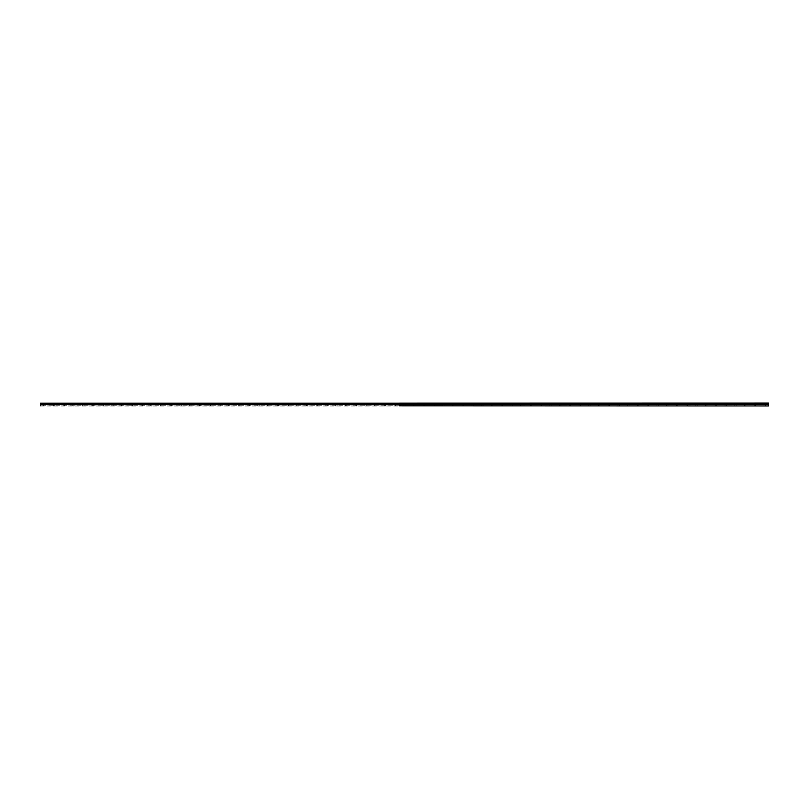 <?xml version="1.0" encoding="UTF-8"?>
<svg xmlns="http://www.w3.org/2000/svg" width="809" height="809" viewBox="0 0 809 809"><rect width="100%" height="100%" fill="white"/><g stroke="black" fill="none" stroke-linecap="round" stroke-linejoin="round"><path stroke-width="0.61" stroke-dasharray="4.04 3.03" d="M44.343 404.793L45.516 404.793L44.343 404.793M44.343 405.956L43.666 405.956L44.343 405.956M764.657 404.793L763.484 404.793L764.657 404.793M764.657 405.956L765.334 405.956L764.657 405.956M754.918 404.793L756.091 404.793L754.918 404.793M754.918 405.956L755.606 405.956L754.918 405.956M745.19 404.793L744.017 404.793L745.19 404.793M745.19 405.956L744.502 405.956L745.19 405.956M735.452 404.793L736.625 404.793L735.452 404.793M735.452 405.956L736.139 405.956L735.452 405.956M725.724 404.793L724.551 404.793L725.724 404.793M725.724 405.956L725.036 405.956L725.724 405.956M715.985 404.793L717.158 404.793L715.985 404.793M715.985 405.956L716.673 405.956L715.985 405.956M706.257 404.793L705.084 404.793L706.257 404.793M706.257 405.956L705.569 405.956L706.257 405.956M696.519 404.793L695.346 404.793L696.519 404.793M696.519 405.956L697.196 405.956L696.519 405.956M686.78 404.793L687.953 404.793L686.78 404.793M686.78 405.956L687.468 405.956L686.78 405.956M677.052 404.793L675.879 404.793L677.052 404.793M677.052 405.956L676.364 405.956L677.052 405.956M667.314 404.793L668.487 404.793L667.314 404.793M667.314 405.956L668.001 405.956L667.314 405.956M657.586 404.793L656.412 404.793L657.586 404.793M657.586 405.956L656.898 405.956L657.586 405.956M647.847 404.793L649.02 404.793L647.847 404.793M647.847 405.956L648.535 405.956L647.847 405.956M638.119 404.793L636.946 404.793L638.119 404.793M638.119 405.956L637.431 405.956L638.119 405.956M628.381 404.793L629.554 404.793L628.381 404.793M628.381 405.956L627.703 405.956L628.381 405.956M618.642 404.793L619.815 404.793L618.642 404.793M618.642 405.956L619.33 405.956L618.642 405.956M608.914 404.793L607.741 404.793L608.914 404.793M608.914 405.956L608.237 405.956L608.914 405.956M599.176 404.793L600.349 404.793L599.176 404.793M599.176 405.956L599.863 405.956L599.176 405.956M589.448 404.793L588.274 404.793L589.448 404.793M589.448 405.956L588.76 405.956L589.448 405.956M579.709 404.793L580.882 404.793L579.709 404.793M579.709 405.956L580.397 405.956L579.709 405.956M569.981 404.793L568.808 404.793L569.981 404.793M569.981 405.956L569.293 405.956L569.981 405.956M560.243 404.793L561.416 404.793L560.243 404.793M560.243 405.956L559.565 405.956L560.243 405.956M550.514 404.793L549.341 404.793L550.514 404.793M550.514 405.956L549.827 405.956L550.514 405.956M540.776 404.793L539.603 404.793L540.776 404.793M540.776 405.956L540.099 405.956L540.776 405.956M531.038 404.793L532.211 404.793L531.038 404.793M531.038 405.956L531.725 405.956L531.038 405.956M521.309 404.793L520.136 404.793L521.309 404.793M521.309 405.956L520.622 405.956L521.309 405.956M511.571 404.793L512.744 404.793L511.571 404.793M511.571 405.956L512.259 405.956L511.571 405.956M501.843 404.793L500.67 404.793L501.843 404.793M501.843 405.956L501.155 405.956L501.843 405.956M492.105 404.793L493.278 404.793L492.105 404.793M492.105 405.956L491.427 405.956L492.105 405.956M482.376 404.793L481.203 404.793L482.376 404.793M482.376 405.956L481.689 405.956L482.376 405.956M472.638 404.793L471.465 404.793L472.638 404.793M472.638 405.956L471.96 405.956L472.638 405.956M462.9 404.793L464.073 404.793L462.9 404.793M462.9 405.956L463.587 405.956L462.9 405.956M453.171 404.793L451.998 404.793L453.171 404.793M453.171 405.956L452.484 405.956L453.171 405.956M443.433 404.793L444.606 404.793L443.433 404.793M443.433 405.956L444.121 405.956L443.433 405.956M433.705 404.793L432.532 404.793L433.705 404.793M433.705 405.956L433.017 405.956L433.705 405.956M423.967 404.793L425.14 404.793L423.967 404.793M423.967 405.956L424.654 405.956L423.967 405.956M414.238 404.793L413.065 404.793L414.238 404.793M414.238 405.956L413.551 405.956L414.238 405.956M404.5 404.793L403.327 404.793L404.5 404.793M404.5 405.956L403.822 405.956L404.5 405.956M394.762 404.793L395.935 404.793L394.762 404.793M394.762 405.956L395.449 405.956L394.762 405.956M385.033 404.793L383.86 404.793L385.033 404.793M385.033 405.956L384.346 405.956L385.033 405.956M375.295 404.793L376.468 404.793L375.295 404.793M375.295 405.956L375.983 405.956L375.295 405.956M365.567 404.793L364.394 404.793L365.567 404.793M365.567 405.956L364.879 405.956L365.567 405.956M355.829 404.793L357.002 404.793L355.829 404.793M355.829 405.956L356.516 405.956L355.829 405.956M346.1 404.793L344.927 404.793L346.1 404.793M346.1 405.956L345.413 405.956L346.1 405.956M336.362 404.793L337.535 404.793L336.362 404.793M336.362 405.956L335.684 405.956L336.362 405.956M326.624 404.793L327.797 404.793L326.624 404.793M326.624 405.956L327.311 405.956L326.624 405.956M316.895 404.793L315.722 404.793L316.895 404.793M316.895 405.956L316.218 405.956L316.895 405.956M307.157 404.793L308.33 404.793L307.157 404.793M307.157 405.956L307.845 405.956L307.157 405.956M297.429 404.793L296.256 404.793L297.429 404.793M297.429 405.956L296.741 405.956L297.429 405.956M287.691 404.793L288.864 404.793L287.691 404.793M287.691 405.956L288.378 405.956L287.691 405.956M277.962 404.793L276.789 404.793L277.962 404.793M277.962 405.956L277.275 405.956L277.962 405.956M268.224 404.793L269.397 404.793L268.224 404.793M268.224 405.956L267.546 405.956L268.224 405.956M258.486 404.793L259.659 404.793L258.486 404.793M258.486 405.956L259.173 405.956L258.486 405.956M248.757 404.793L247.584 404.793L248.757 404.793M248.757 405.956L248.08 405.956L248.757 405.956M239.019 404.793L240.192 404.793L239.019 404.793M239.019 405.956L239.707 405.956L239.019 405.956M229.291 404.793L228.118 404.793L229.291 404.793M229.291 405.956L228.603 405.956L229.291 405.956M219.552 404.793L220.726 404.793L219.552 404.793M219.552 405.956L220.24 405.956L219.552 405.956M209.824 404.793L208.651 404.793L209.824 404.793M209.824 405.956L209.137 405.956L209.824 405.956M200.086 404.793L201.259 404.793L200.086 404.793M200.086 405.956L199.408 405.956L200.086 405.956M190.358 404.793L189.185 404.793L190.358 404.793M190.358 405.956L189.67 405.956L190.358 405.956M180.619 404.793L179.446 404.793L180.619 404.793M180.619 405.956L179.942 405.956L180.619 405.956M170.881 404.793L172.054 404.793L170.881 404.793M170.881 405.956L171.569 405.956L170.881 405.956M161.153 404.793L159.98 404.793L161.153 404.793M161.153 405.956L160.465 405.956L161.153 405.956M151.414 404.793L152.588 404.793L151.414 404.793M151.414 405.956L152.102 405.956L151.414 405.956M141.686 404.793L140.513 404.793L141.686 404.793M141.686 405.956L140.999 405.956L141.686 405.956M131.948 404.793L133.121 404.793L131.948 404.793M131.948 405.956L132.636 405.956L131.948 405.956M122.22 404.793L121.047 404.793L122.22 404.793M122.22 405.956L121.532 405.956L122.22 405.956M112.481 404.793L111.308 404.793L112.481 404.793M112.481 405.956L111.804 405.956L112.481 405.956M102.743 404.793L103.916 404.793L102.743 404.793M102.743 405.956L103.431 405.956L102.743 405.956M93.015 404.793L91.842 404.793L93.015 404.793M93.015 405.956L92.327 405.956L93.015 405.956M83.276 404.793L84.449 404.793L83.276 404.793M83.276 405.956L83.964 405.956L83.276 405.956M73.548 404.793L72.375 404.793L73.548 404.793M73.548 405.956L72.861 405.956L73.548 405.956M63.81 404.793L64.983 404.793L63.81 404.793M63.81 405.956L64.498 405.956L63.81 405.956M54.082 404.793L52.909 404.793L54.082 404.793M54.082 405.956L53.394 405.956L54.082 405.956M54.082 403.044L52.909 403.044L54.082 403.044M63.81 403.044L64.983 403.044L63.81 403.044M73.548 403.044L72.375 403.044L73.548 403.044M83.276 403.044L84.449 403.044L83.276 403.044M93.015 403.044L91.842 403.044L93.015 403.044M102.743 403.044L103.916 403.044L102.743 403.044M112.481 403.044L111.308 403.044L112.481 403.044M122.22 403.044L121.047 403.044L122.22 403.044M131.948 403.044L133.121 403.044L131.948 403.044M141.686 403.044L140.513 403.044L141.686 403.044M151.414 403.044L152.588 403.044L151.414 403.044M161.153 403.044L159.98 403.044L161.153 403.044M170.881 403.044L172.054 403.044L170.881 403.044M180.619 403.044L179.446 403.044L180.619 403.044M190.358 403.044L189.185 403.044L190.358 403.044M200.086 403.044L201.259 403.044L200.086 403.044M209.824 403.044L208.651 403.044L209.824 403.044M219.552 403.044L220.726 403.044L219.552 403.044M229.291 403.044L228.118 403.044L229.291 403.044M239.019 403.044L240.192 403.044L239.019 403.044M248.757 403.044L247.584 403.044L248.757 403.044M258.486 403.044L259.659 403.044L258.486 403.044M268.224 403.044L269.397 403.044L268.224 403.044M277.962 403.044L276.789 403.044L277.962 403.044M287.691 403.044L288.864 403.044L287.691 403.044M297.429 403.044L296.256 403.044L297.429 403.044M307.157 403.044L308.33 403.044L307.157 403.044M316.895 403.044L315.722 403.044L316.895 403.044M326.624 403.044L327.797 403.044L326.624 403.044M336.362 403.044L337.535 403.044L336.362 403.044M346.1 403.044L344.927 403.044L346.1 403.044M355.829 403.044L357.002 403.044L355.829 403.044M365.567 403.044L364.394 403.044L365.567 403.044M375.295 403.044L376.468 403.044L375.295 403.044M385.033 403.044L383.86 403.044L385.033 403.044M394.762 403.044L395.935 403.044L394.762 403.044M44.343 403.044L45.516 403.044L44.343 403.044M404.5 403.044L403.327 403.044L404.5 403.044M414.238 403.044L413.065 403.044L414.238 403.044M423.967 403.044L425.14 403.044L423.967 403.044M433.705 403.044L432.532 403.044L433.705 403.044M443.433 403.044L444.606 403.044L443.433 403.044M453.171 403.044L451.998 403.044L453.171 403.044M462.9 403.044L464.073 403.044L462.9 403.044M472.638 403.044L471.465 403.044L472.638 403.044M482.376 403.044L481.203 403.044L482.376 403.044M492.105 403.044L493.278 403.044L492.105 403.044M501.843 403.044L500.67 403.044L501.843 403.044M511.571 403.044L512.744 403.044L511.571 403.044M521.309 403.044L520.136 403.044L521.309 403.044M531.038 403.044L532.211 403.044L531.038 403.044M540.776 403.044L539.603 403.044L540.776 403.044M550.514 403.044L549.341 403.044L550.514 403.044M560.243 403.044L561.416 403.044L560.243 403.044M569.981 403.044L568.808 403.044L569.981 403.044M579.709 403.044L580.882 403.044L579.709 403.044M589.448 403.044L588.274 403.044L589.448 403.044M599.176 403.044L600.349 403.044L599.176 403.044M608.914 403.044L607.741 403.044L608.914 403.044M618.642 403.044L619.815 403.044L618.642 403.044M628.381 403.044L629.554 403.044L628.381 403.044M638.119 403.044L636.946 403.044L638.119 403.044M647.847 403.044L649.02 403.044L647.847 403.044M657.586 403.044L656.412 403.044L657.586 403.044M667.314 403.044L668.487 403.044L667.314 403.044M677.052 403.044L675.879 403.044L677.052 403.044M686.78 403.044L687.953 403.044L686.78 403.044M696.519 403.044L695.346 403.044L696.519 403.044M706.257 403.044L705.084 403.044L706.257 403.044M715.985 403.044L717.158 403.044L715.985 403.044M725.724 403.044L724.551 403.044L725.724 403.044M735.452 403.044L736.625 403.044L735.452 403.044M745.19 403.044L744.017 403.044L745.19 403.044M754.918 403.044L756.091 403.044L754.918 403.044M764.657 403.044L763.484 403.044L764.657 403.044M768.55 405.764L768.55 404.369L399.676 404.369L399.676 405.764L768.55 405.956L40.45 405.956L40.45 403.428L399.606 403.479L40.45 403.479M40.45 403.155L399.676 403.155L40.45 403.428M399.676 405.764L40.45 405.764M40.45 404.318L768.55 404.369M768.55 404.318L768.55 403.479L399.606 403.479M399.676 403.428L768.55 403.479M768.55 403.428L399.636 403.115M399.676 404.369L399.636 405.845M399.595 405.764L399.595 404.369L40.45 404.369M399.676 403.155L768.55 403.155M43.666 405.956L43.666 404.793M763.979 405.956L763.979 404.793M754.241 405.956L754.241 404.793M744.502 405.956L744.502 404.793M734.774 405.956L734.774 404.793M725.036 405.956L725.036 404.793M715.308 405.956L715.308 404.793M705.569 405.956L705.569 404.793M695.841 405.956L695.841 404.793M686.103 405.956L686.103 404.793M676.364 405.956L676.364 404.793M666.636 405.956L666.636 404.793M656.898 405.956L656.898 404.793M647.17 405.956L647.17 404.793M637.431 405.956L637.431 404.793M627.703 405.956L627.703 404.793M617.965 405.956L617.965 404.793M608.237 405.956L608.237 404.793M598.498 405.956L598.498 404.793M588.76 405.956L588.76 404.793M579.032 405.956L579.032 404.793M569.293 405.956L569.293 404.793M559.565 405.956L559.565 404.793M549.827 405.956L549.827 404.793M540.099 405.956L540.099 404.793M530.36 405.956L530.36 404.793M520.622 405.956L520.622 404.793M510.894 405.956L510.894 404.793M501.155 405.956L501.155 404.793M491.427 405.956L491.427 404.793M481.689 405.956L481.689 404.793M471.96 405.956L471.96 404.793M462.222 405.956L462.222 404.793M452.484 405.956L452.484 404.793M442.756 405.956L442.756 404.793M433.017 405.956L433.017 404.793M423.289 405.956L423.289 404.793M413.551 405.956L413.551 404.793M403.822 405.956L403.822 404.793M394.084 405.956L394.084 404.793M384.346 405.956L384.346 404.793M374.618 405.956L374.618 404.793M364.879 405.956L364.879 404.793M355.151 405.956L355.151 404.793M345.413 405.956L345.413 404.793M335.684 405.956L335.684 404.793M325.946 405.956L325.946 404.793M316.218 405.956L316.218 404.793M306.48 405.956L306.48 404.793M296.741 405.956L296.741 404.793M287.013 405.956L287.013 404.793M277.275 405.956L277.275 404.793M267.546 405.956L267.546 404.793M257.808 405.956L257.808 404.793M248.08 405.956L248.08 404.793M238.342 405.956L238.342 404.793M228.603 405.956L228.603 404.793M218.875 405.956L218.875 404.793M209.137 405.956L209.137 404.793M199.408 405.956L199.408 404.793M189.67 405.956L189.67 404.793M179.942 405.956L179.942 404.793M170.203 405.956L170.203 404.793M160.465 405.956L160.465 404.793M150.737 405.956L150.737 404.793M140.999 405.956L140.999 404.793M131.27 405.956L131.27 404.793M121.532 405.956L121.532 404.793M111.804 405.956L111.804 404.793M102.065 405.956L102.065 404.793M92.327 405.956L92.327 404.793M82.599 405.956L82.599 404.793M72.861 405.956L72.861 404.793M63.132 405.956L63.132 404.793M53.394 405.956L53.394 404.793M52.909 404.793L52.909 403.044M62.647 404.793L62.647 403.044M72.375 404.793L72.375 403.044M82.114 404.793L82.114 403.044M91.842 404.793L91.842 403.044M101.58 404.793L101.58 403.044M111.308 404.793L111.308 403.044M121.047 404.793L121.047 403.044M130.785 404.793L130.785 403.044M140.513 404.793L140.513 403.044M150.252 404.793L150.252 403.044M159.98 404.793L159.98 403.044M169.718 404.793L169.718 403.044M179.446 404.793L179.446 403.044M189.185 404.793L189.185 403.044M198.923 404.793L198.923 403.044M208.651 404.793L208.651 403.044M218.39 404.793L218.39 403.044M228.118 404.793L228.118 403.044M237.856 404.793L237.856 403.044M247.584 404.793L247.584 403.044M257.323 404.793L257.323 403.044M267.061 404.793L267.061 403.044M276.789 404.793L276.789 403.044M286.528 404.793L286.528 403.044M296.256 404.793L296.256 403.044M305.994 404.793L305.994 403.044M315.722 404.793L315.722 403.044M325.461 404.793L325.461 403.044M335.199 404.793L335.199 403.044M344.927 404.793L344.927 403.044M354.666 404.793L354.666 403.044M364.394 404.793L364.394 403.044M374.132 404.793L374.132 403.044M383.86 404.793L383.86 403.044M393.599 404.793L393.599 403.044M43.18 404.793L43.18 403.044M403.327 404.793L403.327 403.044M413.065 404.793L413.065 403.044M422.804 404.793L422.804 403.044M432.532 404.793L432.532 403.044M442.27 404.793L442.27 403.044M451.998 404.793L451.998 403.044M461.737 404.793L461.737 403.044M471.465 404.793L471.465 403.044M481.203 404.793L481.203 403.044M490.942 404.793L490.942 403.044M500.67 404.793L500.67 403.044M510.408 404.793L510.408 403.044M520.136 404.793L520.136 403.044M529.875 404.793L529.875 403.044M539.603 404.793L539.603 403.044M549.341 404.793L549.341 403.044M559.08 404.793L559.08 403.044M568.808 404.793L568.808 403.044M578.546 404.793L578.546 403.044M588.274 404.793L588.274 403.044M598.013 404.793L598.013 403.044M607.741 404.793L607.741 403.044M617.479 404.793L617.479 403.044M627.218 404.793L627.218 403.044M636.946 404.793L636.946 403.044M646.684 404.793L646.684 403.044M656.412 404.793L656.412 403.044M666.151 404.793L666.151 403.044M675.879 404.793L675.879 403.044M685.617 404.793L685.617 403.044M695.346 404.793L695.346 403.044M705.084 404.793L705.084 403.044M714.822 404.793L714.822 403.044M724.551 404.793L724.551 403.044M734.289 404.793L734.289 403.044M744.017 404.793L744.017 403.044M753.755 404.793L753.755 403.044M763.484 404.793L763.484 403.044M45.021 405.956L45.021 404.793M765.334 405.956L765.334 404.793M755.606 405.956L755.606 404.793M745.868 405.956L745.868 404.793M736.139 405.956L736.139 404.793M726.401 405.956L726.401 404.793M716.673 405.956L716.673 404.793M706.935 405.956L706.935 404.793M697.196 405.956L697.196 404.793M687.468 405.956L687.468 404.793M677.73 405.956L677.73 404.793M668.001 405.956L668.001 404.793M658.263 405.956L658.263 404.793M648.535 405.956L648.535 404.793M638.797 405.956L638.797 404.793M629.058 405.956L629.058 404.793M619.33 405.956L619.33 404.793M609.592 405.956L609.592 404.793M599.863 405.956L599.863 404.793M590.125 405.956L590.125 404.793M580.397 405.956L580.397 404.793M570.658 405.956L570.658 404.793M560.92 405.956L560.92 404.793M551.192 405.956L551.192 404.793M541.454 405.956L541.454 404.793M531.725 405.956L531.725 404.793M521.987 405.956L521.987 404.793M512.259 405.956L512.259 404.793M502.52 405.956L502.52 404.793M492.782 405.956L492.782 404.793M483.054 405.956L483.054 404.793M473.316 405.956L473.316 404.793M463.587 405.956L463.587 404.793M453.849 405.956L453.849 404.793M444.121 405.956L444.121 404.793M434.382 405.956L434.382 404.793M424.654 405.956L424.654 404.793M414.916 405.956L414.916 404.793M405.178 405.956L405.178 404.793M395.449 405.956L395.449 404.793M385.711 405.956L385.711 404.793M375.983 405.956L375.983 404.793M366.244 405.956L366.244 404.793M356.516 405.956L356.516 404.793M346.778 405.956L346.778 404.793M337.04 405.956L337.04 404.793M327.311 405.956L327.311 404.793M317.573 405.956L317.573 404.793M307.845 405.956L307.845 404.793M298.106 405.956L298.106 404.793M288.378 405.956L288.378 404.793M278.64 405.956L278.64 404.793M268.901 405.956L268.901 404.793M259.173 405.956L259.173 404.793M249.435 405.956L249.435 404.793M239.707 405.956L239.707 404.793M229.968 405.956L229.968 404.793M220.24 405.956L220.24 404.793M210.502 405.956L210.502 404.793M200.763 405.956L200.763 404.793M191.035 405.956L191.035 404.793M181.297 405.956L181.297 404.793M171.569 405.956L171.569 404.793M161.83 405.956L161.83 404.793M152.102 405.956L152.102 404.793M142.364 405.956L142.364 404.793M132.636 405.956L132.636 404.793M122.897 405.956L122.897 404.793M113.159 405.956L113.159 404.793M103.431 405.956L103.431 404.793M93.692 405.956L93.692 404.793M83.964 405.956L83.964 404.793M74.226 405.956L74.226 404.793M64.498 405.956L64.498 404.793M54.759 405.956L54.759 404.793M55.245 404.793L55.245 403.044M64.983 404.793L64.983 403.044M74.711 404.793L74.711 403.044M84.449 404.793L84.449 403.044M94.178 404.793L94.178 403.044M103.916 404.793L103.916 403.044M113.654 404.793L113.654 403.044M123.383 404.793L123.383 403.044M133.121 404.793L133.121 403.044M142.849 404.793L142.849 403.044M152.588 404.793L152.588 403.044M162.316 404.793L162.316 403.044M172.054 404.793L172.054 403.044M181.782 404.793L181.782 403.044M191.521 404.793L191.521 403.044M201.259 404.793L201.259 403.044M210.987 404.793L210.987 403.044M220.726 404.793L220.726 403.044M230.454 404.793L230.454 403.044M240.192 404.793L240.192 403.044M249.92 404.793L249.92 403.044M259.659 404.793L259.659 403.044M269.397 404.793L269.397 403.044M279.125 404.793L279.125 403.044M288.864 404.793L288.864 403.044M298.592 404.793L298.592 403.044M308.33 404.793L308.33 403.044M318.058 404.793L318.058 403.044M327.797 404.793L327.797 403.044M337.535 404.793L337.535 403.044M347.263 404.793L347.263 403.044M357.002 404.793L357.002 403.044M366.73 404.793L366.73 403.044M376.468 404.793L376.468 403.044M386.196 404.793L386.196 403.044M395.935 404.793L395.935 403.044M45.516 404.793L45.516 403.044M405.673 404.793L405.673 403.044M415.401 404.793L415.401 403.044M425.14 404.793L425.14 403.044M434.868 404.793L434.868 403.044M444.606 404.793L444.606 403.044M454.334 404.793L454.334 403.044M464.073 404.793L464.073 403.044M473.801 404.793L473.801 403.044M483.539 404.793L483.539 403.044M493.278 404.793L493.278 403.044M503.006 404.793L503.006 403.044M512.744 404.793L512.744 403.044M522.472 404.793L522.472 403.044M532.211 404.793L532.211 403.044M541.939 404.793L541.939 403.044M551.677 404.793L551.677 403.044M561.416 404.793L561.416 403.044M571.144 404.793L571.144 403.044M580.882 404.793L580.882 403.044M590.61 404.793L590.61 403.044M600.349 404.793L600.349 403.044M610.077 404.793L610.077 403.044M619.815 404.793L619.815 403.044M629.554 404.793L629.554 403.044M639.282 404.793L639.282 403.044M649.02 404.793L649.02 403.044M658.748 404.793L658.748 403.044M668.487 404.793L668.487 403.044M678.215 404.793L678.215 403.044M687.953 404.793L687.953 403.044M697.692 404.793L697.692 403.044M707.42 404.793L707.42 403.044M717.158 404.793L717.158 403.044M726.886 404.793L726.886 403.044M736.625 404.793L736.625 403.044M746.353 404.793L746.353 403.044M756.091 404.793L756.091 403.044M765.82 404.793L765.82 403.044"/><path stroke-width="1.21" d="M399.595 403.428L768.55 403.479L768.55 404.318L399.595 404.369L399.636 405.845L768.55 405.956L399.595 405.764M40.45 403.428L40.45 405.764M399.676 403.428L768.55 403.044L399.636 403.115M399.676 405.764L399.676 404.369L768.55 404.318M768.55 404.369L768.55 405.764M399.595 403.155L40.45 403.155M399.636 405.845L399.676 404.369M768.55 403.155L399.676 403.155M40.45 403.479L399.606 403.479M40.45 404.369L399.595 404.369M399.606 404.318L40.45 404.318"/></g></svg>
